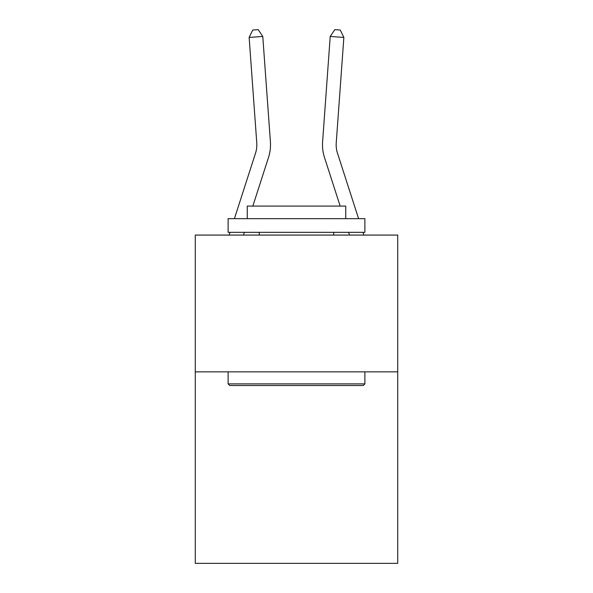 <?xml version="1.0" encoding="UTF-8"?>
<svg xmlns="http://www.w3.org/2000/svg" width="593" height="593" viewBox="0 0 593 593"><rect width="100%" height="100%" fill="white"/><g stroke="black" fill="none" stroke-linecap="round" stroke-linejoin="round"><path stroke-width="0.89" d="M397.718 371.855L397.718 563.35L195.282 563.35L195.282 235.073L397.718 235.073L397.718 371.855L195.282 371.855M270.408 141.838L262.781 36.447L270.408 141.838A41.036 41.036 0 0 1 268.533 157.39L252.84 206.075M234.413 218.661L255.516 153.194A27.36 27.36 -94.6 0 0 256.762 142.824L249.142 37.433L252.722 30.043L258.177 29.65L262.781 36.447L249.142 37.433M358.587 218.661L337.484 153.194A27.36 27.36 94.6 0 1 336.238 142.824L343.858 37.433L330.219 36.447L322.592 141.838A41.036 41.036 0 0 0 324.467 157.39L340.16 206.075M337.484 153.194A27.36 27.36 0 0 1 336.238 142.824A27.36 27.36 0 0 0 337.484 153.194A27.36 27.36 0 0 1 336.238 142.824A27.36 27.36 0 0 0 337.484 153.194A27.36 27.36 0 0 1 336.238 142.824A27.36 27.36 0 0 0 337.484 153.194A27.36 27.36 0 0 1 336.238 142.824A27.36 27.36 0 0 0 337.484 153.194A27.36 27.36 0 0 1 336.238 142.824A27.36 27.36 0 0 0 337.484 153.194A27.36 27.36 0 0 1 336.238 142.824A27.36 27.36 0 0 0 337.484 153.194A27.36 27.36 0 0 1 336.238 142.824A27.36 27.36 0 0 0 337.484 153.194A27.36 27.36 0 0 1 336.238 142.824A27.36 27.36 0 0 0 337.484 153.194A27.36 27.36 0 0 1 336.238 142.824A27.36 27.36 0 0 0 337.484 153.194A27.36 27.36 0 0 1 336.238 142.824A27.36 27.36 0 0 0 337.484 153.194A27.36 27.36 0 0 1 336.238 142.824A27.36 27.36 0 0 0 337.484 153.194A27.36 27.36 0 0 1 336.238 142.824A27.36 27.36 0 0 0 337.484 153.194A27.36 27.36 0 0 1 336.238 142.824A27.36 27.36 0 0 0 337.484 153.194A27.36 27.36 0 0 1 336.238 142.824A27.36 27.36 0 0 0 337.484 153.194A27.36 27.36 0 0 1 336.238 142.824A27.36 27.36 0 0 0 337.484 153.194A27.36 27.36 0 0 1 336.238 142.824M343.858 37.433L340.278 30.043L334.823 29.65L330.219 36.447L322.592 141.838M229.75 385.532L228.112 383.893L364.888 383.893L363.25 385.532L229.75 385.532M364.888 218.661L364.888 232.337L228.112 232.337L228.112 218.661L364.888 218.661M247.259 218.661L247.259 206.075L345.741 206.075L345.741 218.661M364.888 371.855L364.888 383.893M228.112 371.855L228.112 383.893M333.703 232.337L333.703 235.073M259.297 232.337L259.297 235.073M255.516 153.194A27.36 27.36 0 0 0 256.762 142.824A27.36 27.36 0 0 1 255.516 153.194A27.36 27.36 0 0 0 256.762 142.824A27.36 27.36 0 0 1 255.516 153.194A27.36 27.36 0 0 0 256.762 142.824A27.36 27.36 0 0 1 255.516 153.194A27.36 27.36 0 0 0 256.762 142.824M244.368 232.337L243.493 235.073M229.12 235.073L230.002 232.337M363.88 235.073L362.998 232.337M348.632 232.337L349.507 235.073"/></g></svg>

